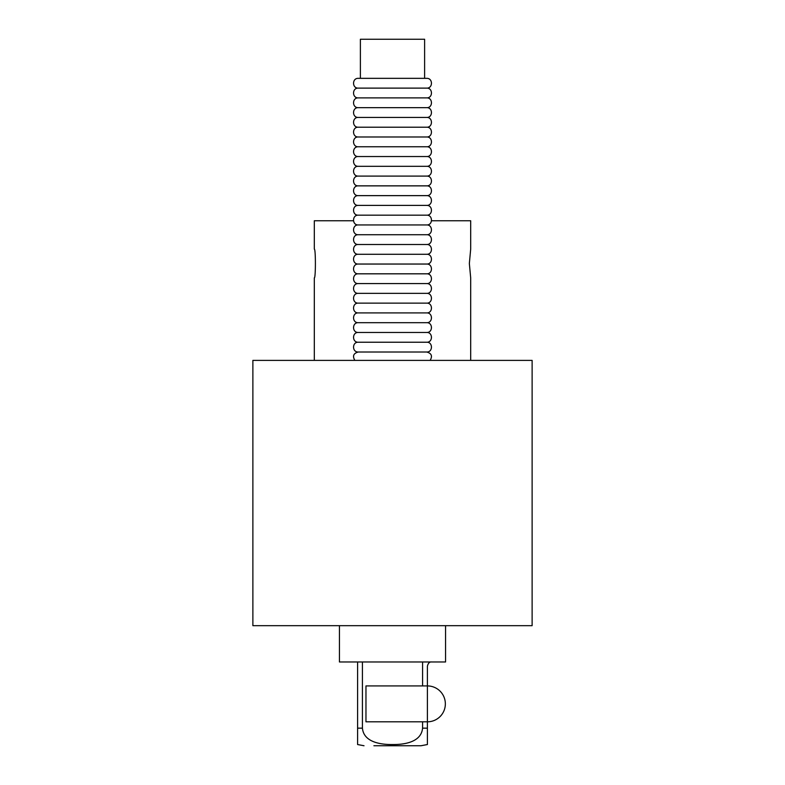 <?xml version="1.0" encoding="UTF-8"?>
<svg xmlns="http://www.w3.org/2000/svg" width="785" height="785" viewBox="0 0 785 785"><rect width="100%" height="100%" fill="white"/><g stroke="black" fill="none" stroke-linecap="round" stroke-linejoin="round"><path stroke-width="1.18" d="M431.593 661.971C429.581 661.735 428.178 663.129 427.403 666.161L427.403 685.923L365.967 685.923L365.967 721.808L427.403 721.808L427.403 685.923L427.403 744.533L427.403 728.156L422.575 728.156L422.575 721.808M422.575 685.923L422.575 661.971M362.425 661.971L362.425 728.156L357.597 728.156L357.597 661.971M445.556 625.674L445.556 661.971L339.444 661.971L339.444 625.674M357.597 728.156L357.597 744.533L357.597 728.156M422.575 728.156C421.27 742.374 403.941 744.68 392.5 744.533C381.059 744.68 363.73 742.374 362.425 728.156M373.905 745.75L420.986 745.75L427.403 744.533M252.878 625.674L532.122 625.674L532.122 360.384L252.878 360.384L252.878 625.674M430.131 360.384C432.672 356.086 431.534 353.299 426.706 352.014L358.294 352.014C353.466 353.299 352.328 356.086 354.869 360.384M426.706 352.014C433.016 352.308 433.016 341.936 426.706 342.231L358.294 342.231C351.984 341.936 351.984 352.308 358.294 352.014M426.706 342.231C433.016 342.535 433.016 332.163 426.706 332.457L358.294 332.457C351.984 332.163 351.984 342.535 358.294 342.231M426.706 332.457C433.016 332.762 433.016 322.39 426.706 322.684L358.294 322.684C351.984 322.39 351.984 332.762 358.294 332.457M426.706 322.684C433.016 322.988 433.016 312.616 426.706 312.911L358.294 312.911C351.984 312.616 351.984 322.988 358.294 322.684M426.706 312.911C433.016 313.215 433.016 302.833 426.706 303.138L358.294 303.138C351.984 302.833 351.984 313.215 358.294 312.911M426.706 303.138C433.016 303.442 433.016 293.06 426.706 293.364L358.294 293.364C351.984 293.06 351.984 303.442 358.294 303.138M426.706 293.364C433.016 293.668 433.016 283.287 426.706 283.591L358.294 283.591C351.984 283.287 351.984 293.668 358.294 293.364M426.706 283.591C433.016 283.895 433.016 273.514 426.706 273.818L358.294 273.818C351.984 273.514 351.984 283.895 358.294 283.591M426.706 273.818C433.016 274.122 433.016 263.74 426.706 264.045L358.294 264.045C351.984 263.74 351.984 274.122 358.294 273.818M426.706 264.045C433.016 264.349 433.016 253.967 426.706 254.271L358.294 254.271C351.984 253.967 351.984 264.349 358.294 264.045M426.706 254.271C433.016 254.575 433.016 244.194 426.706 244.498L358.294 244.498C351.984 244.194 351.984 254.575 358.294 254.271M426.706 244.498C433.016 244.802 433.016 234.421 426.706 234.725L358.294 234.725C351.984 234.421 351.984 244.802 358.294 244.498M426.706 234.725C433.016 235.029 433.016 224.647 426.706 224.952L358.294 224.952C351.984 224.647 351.984 235.029 358.294 234.725M426.706 224.952C433.016 225.256 433.016 214.874 426.706 215.178L358.294 215.178C351.984 214.874 351.984 225.256 358.294 224.952M426.706 215.178C433.016 215.482 433.016 205.101 426.706 205.405L358.294 205.405C351.984 205.101 351.984 215.482 358.294 215.178M426.706 205.405C433.016 205.709 433.016 195.328 426.706 195.632L358.294 195.632C351.984 195.328 351.984 205.709 358.294 205.405M426.706 195.632C433.016 195.936 433.016 185.554 426.706 185.859L358.294 185.859C351.984 185.554 351.984 195.936 358.294 195.632M426.706 185.859C433.016 186.163 433.016 175.781 426.706 176.085L358.294 176.085C351.984 175.781 351.984 186.163 358.294 185.859M426.706 176.085C433.016 176.38 433.016 166.008 426.706 166.312L358.294 166.312C351.984 166.008 351.984 176.38 358.294 176.085M426.706 166.312C433.016 166.606 433.016 156.235 426.706 156.539L358.294 156.539C351.984 156.235 351.984 166.606 358.294 166.312M426.706 156.539C433.016 156.833 433.016 146.461 426.706 146.766L358.294 146.766C351.984 146.461 351.984 156.833 358.294 156.539M426.706 146.766C433.016 147.06 433.016 136.688 426.706 136.982L358.294 136.982C351.984 136.688 351.984 147.06 358.294 146.766M426.706 136.982C433.016 137.287 433.016 126.915 426.706 127.209L358.294 127.209C351.984 126.915 351.984 137.287 358.294 136.982M426.706 127.209C433.016 127.513 433.016 117.142 426.706 117.436L358.294 117.436C351.984 117.142 351.984 127.513 358.294 127.209M426.706 117.436C433.016 117.74 433.016 107.368 426.706 107.663L358.294 107.663C351.984 107.368 351.984 117.74 358.294 117.436M426.706 107.663C433.016 107.967 433.016 97.585 426.706 97.889L358.294 97.889C351.984 97.585 351.984 107.967 358.294 107.663M426.706 97.889C433.016 98.194 433.016 87.812 426.706 88.116L358.294 88.116C351.984 87.812 351.984 98.194 358.294 97.889M360.384 78.343L424.616 78.343L424.616 39.25L360.384 39.25L360.384 78.343L358.294 78.343L426.706 78.343C433.016 78.039 433.016 88.42 426.706 88.116M431.544 220.762L470.686 220.762L470.686 249.11L469.351 263.485L470.686 277.87L470.686 360.384M353.456 220.762L314.314 220.762L314.314 249.11C315.756 248.227 315.756 278.753 314.314 277.87C315.756 278.753 315.756 248.227 314.314 249.11M427.403 721.808A17.937 17.937 0 0 0 445.35 703.86A17.937 17.937 0 0 0 427.403 685.923M357.597 744.533L364.014 745.75M358.294 78.343C351.984 78.039 351.984 88.42 358.294 88.116M314.314 277.87L314.314 360.384"/></g></svg>
